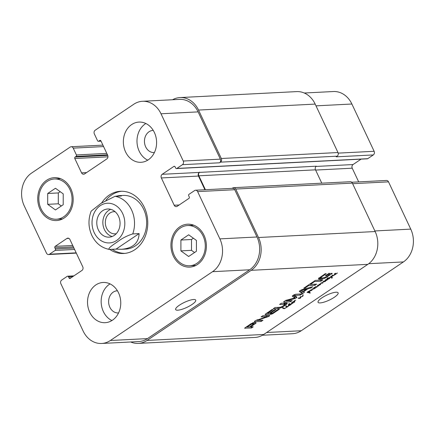<?xml version="1.0" encoding="UTF-8"?>
<svg xmlns="http://www.w3.org/2000/svg" width="435" height="435" viewBox="0 0 435 435"><rect width="100%" height="100%" fill="white"/><g stroke="black" fill="none" stroke-linecap="round" stroke-linejoin="round"><path stroke-width="0.65" d="M292.059 302.983L291.852 303.543L291.787 302.542L292.755 302.108L292.059 303.233L292.325 302.379L291.967 303.059L291.749 302.602M292.418 302.901L292.287 302.624M291.488 303.277L292.168 303.527L289.71 305.397L288.796 305.56L288.247 305.049L289.416 304.348L288.655 304.032L289.15 303.728L290.672 304.136L291.575 303.847L291.847 303.559L291.559 302.912M291.858 303.543L291.559 302.907M291.918 303.407L291.629 302.787M290.161 304.446L288.845 304.717L288.856 305.109L289.873 305.163L290.161 304.446L289.83 303.744M288.856 305.109L288.786 304.598M289.601 304.391L289.286 303.722M289.922 304.418L289.596 303.722M289.416 304.348L289.128 303.733M288.796 305.56L288.443 304.804M289.068 305.593L288.639 304.674M290.558 304.701L290.15 303.826M292.32 303.451L294.288 302.118L292.271 303.353M294.62 302.048L294.397 301.575L294.832 301.787L294.375 302.156L293.875 301.488M294.348 301.863L294.049 301.227M294.419 301.906L294.082 301.156M294.31 301.395L294.142 301.042L294.685 300.503L295.751 300.183L295.006 300.416L294.43 301.591M294.185 300.976L294.386 301.569M294.147 302.059L293.163 301.776L294.136 301.047L294.316 301.439M303.043 294.751L302.863 296.219L300.656 297.051L300.536 298.019L299.818 298.399L298.1 298.296L298.818 297.937L300.068 298.089L300.128 296.985L302.407 296.387L303.119 294.789M299.818 298.399L299.666 298.078M300.536 298.019L300.128 297.149M300.705 297.638L300.319 296.828M300.362 296.8L300.688 297.491L300.373 296.79M300.656 297.051L300.498 296.713M301.091 296.985L300.922 296.632M302.863 296.219L302.597 295.653M303.141 295.528L302.842 294.887M334.945 274.338L335.222 273.49L334.863 274.17L334.646 273.713M337.342 273.039L335.216 274.561L337.294 272.962M335.216 274.561L334.732 274.643L334.684 273.653L335.657 273.218L335.146 274.42L334.955 274.093M335.314 274.012L335.184 273.735M334.814 274.811L332.394 276.116L332.258 275.328L333.014 275.018L332.563 275.42L332.753 275.817L333.781 275.485L334.732 274.643L334.444 274.034M334.732 274.643L334.385 274.393M334.939 274.626L334.548 273.86M334.906 274.556L334.569 273.832M332.46 275.208L332.753 275.817M332.008 275.899L332.394 276.116L332.117 275.529M314.211 288.856L312.395 289.096L311.618 290.504L310.253 290.265L310.856 289.949L311.601 290.199L312.118 289.041L312.711 288.791L314.179 288.796M310.786 290.395L310.606 290.02M311.221 290.58L310.938 289.976M311.618 290.504L311.449 290.15M311.764 290.411L311.612 290.096M311.987 290.237L311.716 289.656M313.14 289.204L312.955 288.813M319.736 284.838L317.256 286.681M318.067 286.148L317.621 285.208M318.268 285.746L317.963 285.099L319.018 285.344L319.665 284.702L319.421 284.175M319.758 284.718L319.497 284.169L320.225 284.365L321.008 282.924L322.536 282.886L323.384 281.298L325.206 281.45M318.208 285.251L318.55 285.463M316.484 286.747L316.392 287.051L315.582 286.638L317.186 286.736L317.708 286.214L317.528 285.317L317.963 285.099M315.582 286.638L315.973 286.991L315.756 286.529M316.24 287.024L315.962 286.442M316.577 286.98L315.658 287.91L314.01 288.617L313.945 287.617L314.918 287.187L314.255 288.318L314.695 288.318L316.392 287.051L316.18 286.6M317.322 286.823L316.392 287.051M325.418 281.347L324.581 281.766L323.499 281.44L322.906 282.842L322.558 283.18L321.199 283.054L320.1 284.827L319.453 284.175M319.769 284.751L318.98 284.305M320.1 284.827L319.812 284.213M320.454 284.61L320.28 284.24M320.503 284.561L320.318 284.158M320.546 284.501L320.35 284.082M320.916 283.718L320.72 283.299M321.71 283.044L321.557 282.712M322.558 283.18L322.4 282.842M322.906 282.842L322.716 282.44M323.205 282.038L323.036 281.679M323.809 281.614L323.602 281.179M324.157 281.76L323.857 281.13M324.581 281.766L324.379 281.336M319.062 284.479L319.502 284.169L319.769 284.735M314.206 288.302L314.483 287.459L314.124 288.139L313.907 287.676M314.217 288.062L314.478 288.53M314.576 287.981L314.445 287.704M313.646 288.356L314.01 288.617L313.717 287.986M328.985 277.726L331.367 277.046L330.687 276.535L331.214 276.198L332.226 277.09L331.688 278.318L331.791 277.628L331.394 277.22L328.485 278.057L328.05 278.367L328.8 278.748L330.181 277.807L328.958 278.873L327.555 278.726L326.614 279.368L327.446 278.601L327.06 278.085L327.936 278.253L328.958 277.666M327.457 277.9L327.854 278.019M327.446 278.601L327.174 278.019M327.555 278.726L327.212 277.998M327.696 278.873L327.272 277.97M328.284 279.031L327.789 277.976M331.791 277.628L331.323 277.068M331.987 278.095L331.818 277.748M332.084 277.97L331.318 276.687M331.611 276.241L331.421 276.557M332.275 277.65L331.867 276.785M331.367 277.046L331.008 276.29M287.296 306.631L285.969 306.468L286.567 306.142L287.236 306.512M288.552 306.061L288.492 305.615L288.095 306.463L284.229 308.752L282.326 307.877L282.88 307.616L284.3 308.366L285.175 308.279L287.078 306.795L286.91 306.43M288.095 306.463L288.432 305.772M287.078 306.795L288.03 306.332M283.207 308.507L282.804 307.654M284.229 308.752L283.984 308.23M286.306 305.827L285.659 306.289L286.328 305.821M328.082 279.292L325.402 281.081L324.814 281.015L325.162 280.069L325.951 279.808L325.385 280.178L325.706 280.863L326.397 280.314L326.043 279.574L327.017 279.792L328.093 279.292M326.397 280.314L326.119 279.547M325.706 280.863L325.293 279.982M325.63 279.803L325.777 280.124L325.581 279.819M325.402 281.081L325.016 280.26M326.636 280.423L326.212 279.515M326.756 280.129L326.506 279.602M326.761 280.053L326.571 279.651M310.389 290.727L309.111 292.266L310.362 292.864L309.91 293.114L307.735 292.407L308.491 292.092M308.399 292.064L308.899 292.238L309.899 290.971L309.682 290.694M308.29 292.499L308.089 292.075M308.366 292.624L308.159 292.037M308.845 292.657L308.611 292.162M309.133 292.804L308.861 292.228M309.41 292.989L308.953 292.19M309.497 292.978L309.193 292.331M309.91 293.114L309.611 292.472M310.139 293.005L309.959 292.63M310.057 291.325L309.899 290.982M309.763 290.863L307.55 292.483L307.077 292.554L307.882 291.706L310.302 290.52M307.55 292.483L307.382 292.124M307.556 292.396L307.414 292.092M232.17 188.355L232.681 188.012A2.686 2.213 87.1 0 1 233.649 187.681A2.686 2.213 87.1 0 1 235.71 189.067L258.504 237.51A24.164 19.939 87.1 0 1 251.174 270.314L147.068 340.426A24.164 19.939 87.1 0 1 138.341 343.394A24.164 19.939 87.1 0 1 130.712 341.986M138.341 343.394L254.992 337.435A24.164 19.939 -92.9 0 0 263.719 334.466L367.825 264.349A24.164 19.939 -92.9 0 0 375.155 231.545L352.361 183.108A2.686 2.213 -92.9 0 0 350.3 181.716L233.649 187.681M280.309 307.251L282.647 306.322L285.061 304.451L279.591 304.451L281.363 303.255L286.176 303.01L287.002 303.059L287.258 303.467L284.778 305.626L280.722 307.866L278.003 308.518L273.185 308.763L274.958 307.567L280.309 307.251M285.061 304.451L284.283 303.108M313.543 281.586L315.315 280.39L322.743 280.01L320.97 281.206L313.543 281.586M299.318 291.396L300.112 290.575L302.494 289.492L312.716 286.763L310.846 288.024L308.007 288.769L303.478 291.82L304.391 292.369L302.526 293.625L299.345 291.477M269.292 315.408C269.945 315.402 269.825 315.696 268.939 316.299L257.493 320.426L262.963 320.269L261.245 321.427L254.747 321.759C254.122 321.748 254.268 321.443 255.176 320.84L266.611 316.713L261.109 316.897L262.827 315.739L269.722 315.538M266.611 316.713L266.182 315.565M257.428 320.524L257.112 319.856L257.515 320.546M254.546 321.324L254.747 321.759L254.35 321.623M270.396 313.249L272.566 313.053L278.291 309.252L279.406 309.198L272.68 313.706L270.76 314.331L265.046 314.423L271.929 309.611L273.039 309.551L267.704 313.385L269.287 313.303L274.866 309.546L275.98 309.492L270.396 313.249L270.151 312.721M265.279 314.135L265.497 314.603L265.046 314.423M267.308 312.721L267.623 313.379M255.367 322.574L256.09 323.031L250.603 326.951L253.235 326.821L251.463 328.012L244.649 328.164L250.859 323.836L253.746 322.71L255.367 322.574M255.807 322.618L256.09 323.031L255.91 322.65M294.37 295.403L296.795 296.98L296.996 297.257L296.338 297.844L294.625 298.655L286.279 300.83L292.168 300.601L290.395 301.792L283.859 302.129L283.674 301.732L285.833 300.373L294.93 297.915L292.385 296.371L292.325 295.925L295.588 294.234L302.118 293.897L300.34 295.099L294.37 295.403L294.055 294.723M286.029 300.297L286.235 300.922M283.859 302.129L283.674 301.732L283.859 302.129M294.93 297.915L294.25 296.344L292.766 295.534M313.994 281.972L310.313 284.452L316.626 284.131L314.853 285.327L308.54 285.648L304.87 288.117L303.755 288.177L312.879 282.032L313.994 281.972M318.54 278.634L318.817 279.221L318.648 278.433L325.146 273.773L326.261 273.713L322.074 276.529L320.802 277.889L322.199 278.063L325.788 277.166L329.404 274.833L329.583 274.523L328.12 274.588L326.364 275.768L325.315 275.823L328.844 273.446L332.215 273.49L324.738 278.302L321.264 279.232L318.485 278.982M331.834 273.294L332.133 273.31M320.802 277.889L320.377 276.986M322.074 276.529L321.829 276.002M319.524 279.313L318.953 278.106M321.264 279.232L320.595 277.824L318.86 277.9M322.264 279.08L321.791 278.079M324.738 278.302L324.456 277.699M326 277.704L325.755 277.182M327.517 276.796L327.267 276.268M331.519 274.099L331.16 273.327M329.801 273.397L329.257 273.767M326.364 275.768L326.136 275.273M328.12 274.588L327.887 274.088M329.496 274.518L328.99 273.441M310.313 284.452L310.063 283.93M304.87 288.117L304.62 287.595M308.54 285.648L308.29 285.121M314.853 285.327L314.342 284.245M310.155 284.12L309.747 284.142M294.234 295.474L293.919 294.799M294.62 295.354L294.272 294.615M300.34 295.099L299.835 294.017M290.395 301.792L289.895 300.726M286.056 300.569L285.333 300.607M286.219 300.889L285.953 300.324M286.491 300.737L286.246 300.221M294.625 298.655L294.364 298.111M295.137 298.486L294.876 297.942M296.338 297.844L295.675 296.431L294.468 297.072M294.185 295.555L293.848 294.838M247.27 326.919L249.494 327.011L253.746 323.972L251.686 324.097L247.27 326.919L247.02 326.386M247.368 326.843L247.123 326.315M250.451 324.766L250.201 324.244M250.593 324.679L250.342 324.151M250.913 324.477L250.663 323.95M251.686 324.097L251.419 323.526M252.447 323.879L252.126 323.205M253.034 323.819L252.653 323.004M253.154 323.814L252.757 322.966M253.268 323.814L252.855 322.939M253.746 323.972L253.056 322.873M253.703 323.885L253.208 322.83M247.368 327.12L246.879 326.478M244.938 328.349L244.769 327.985M251.463 328.012L250.957 326.935M250.446 326.62L250.043 326.642M247.026 326.794L246.362 326.832M250.603 326.951L250.359 326.429M255.019 323.983L254.377 322.623M254.252 322.639L253.398 323.216M267.955 312.982L267.704 312.455M270.592 312.863L269.836 312.934M267.443 313.059L266.758 313.091M271.255 314.277L270.766 313.227M271.978 314.054L271.57 313.189M272.68 313.706L272.397 313.113M272.99 313.515L272.734 312.966M261.245 321.427L260.755 320.377M257.27 320.182L256.204 320.236M257.493 320.426L257.205 319.823M257.591 320.383L257.313 319.785M257.884 320.28L257.607 319.692M266.802 317.349L266.519 316.762M267.34 315.446L266.133 315.94M268.003 316.854L267.367 315.505M268.939 316.299L268.536 315.446M266.633 316.615L266.138 315.571M301.689 290.401L301.368 290.613L302.929 291.564L306.55 289.128L301.689 290.401L301.439 289.857M306.55 289.128L306.245 288.492M301.368 290.613L301.167 289.976M302.526 293.625L301.863 292.211L299.769 290.841M302.874 291.532L301.863 292.211M303.478 291.82L303.255 291.347M308.007 288.769L307.692 288.106M310.846 288.024L310.53 287.345M320.97 281.206L320.464 280.129M278.003 308.518L277.497 307.436M279.118 308.371L278.65 307.382M280.722 307.866L280.423 307.23M281.962 307.306L281.722 306.795M283.071 306.708L282.837 306.207M284.778 305.626L284.512 305.065M286.268 304.554L285.605 303.146L284.773 303.766M286.921 303.973L286.464 303.005M110.762 209.333A14.094 11.631 -92.9 0 0 102.872 223.362A14.094 11.631 -92.9 0 0 112.148 236.509M115.123 211.714A11.098 9.157 -92.9 0 0 113.921 211.682A11.098 9.157 -92.9 0 0 109.908 213.047A11.098 9.157 -92.9 0 0 105.71 225.754A11.098 9.157 -92.9 0 0 115.052 233.851A11.098 9.157 -92.9 0 0 116.248 233.693M114.236 235.422A14.094 11.631 87.1 0 1 109.147 237.151A14.094 11.631 87.1 0 1 96.809 223.672A14.094 11.631 87.1 0 1 107.706 209.001A14.094 11.631 87.1 0 1 119.571 219.283A14.094 11.631 87.1 0 1 114.236 235.422M109.691 249.451C106.689 248.999 113.432 244.595 117.385 241.882C122.094 238.298 127.21 235.645 132.74 233.927L139.102 233.6L116.053 249.124L109.277 249.429C101.442 247.836 95.624 243.165 91.834 235.422C88.267 227.385 88.049 219.278 91.187 211.111L101.099 203.308L115.036 196.299L121.398 195.978L118.804 195.663L115.808 196.261M139.102 233.6C138.727 243.051 132.876 248.276 121.55 249.288L116.053 249.124M105.955 200.23A31.146 25.698 87.1 0 1 121.686 191.248M124.861 253.387A31.146 25.698 87.1 0 1 112.219 249.32M101.665 202.933A31.146 25.698 87.1 0 1 120.468 191.275A31.146 25.698 87.1 0 1 147.726 221.067A31.146 25.698 87.1 0 1 123.649 253.485A31.146 25.698 87.1 0 1 109.794 249.445M118.804 195.663L123.11 195.44A26.85 22.152 87.1 0 1 146.606 221.121A26.85 22.152 87.1 0 1 125.856 249.07L121.55 249.288M193.629 299.508A11.098 2.789 -25.2 0 1 195.734 300.128A11.098 2.789 -25.2 0 1 186.876 307.376A11.098 2.789 -25.2 0 1 175.648 309.579A11.098 2.789 -25.2 0 1 181.819 303.712A11.098 2.789 -25.2 0 1 193.629 299.508M336.032 292.228A11.098 2.789 -25.2 0 1 338.136 292.847A11.098 2.789 -25.2 0 1 329.279 300.096A11.098 2.789 -25.2 0 1 318.05 302.298A11.098 2.789 -25.2 0 1 324.222 296.431A11.098 2.789 -25.2 0 1 336.032 292.228M262.441 335.249L292.516 333.716A24.164 19.939 -92.9 0 0 301.237 330.741L403.424 261.924A24.164 19.939 -92.9 0 0 410.754 229.12L388.515 181.857A2.686 2.213 -92.9 0 0 386.454 180.465L351.719 182.243M176.474 168.573A1.077 0.886 -92.9 0 0 176.866 168.437L182.434 164.686A2.686 2.213 -92.9 0 0 183.249 161.042L161.004 113.78A24.164 19.939 -92.9 0 0 142.484 101.284A24.164 19.939 -92.9 0 0 133.762 104.259L95.151 130.255A2.686 2.213 -92.9 0 0 94.341 133.904L97.549 140.722A1.077 0.886 -92.9 0 0 98.756 141.147L99.718 140.5A1.077 0.886 87.1 0 1 100.931 140.924L107.679 155.268A2.686 2.213 87.1 0 1 106.863 158.911L84.586 173.918A2.686 2.213 87.1 0 1 83.612 174.245A2.686 2.213 87.1 0 1 81.557 172.858L74.804 158.514A1.077 0.886 87.1 0 1 75.13 157.057L76.092 156.41A1.077 0.886 -92.9 0 0 76.419 154.952L73.21 148.134A2.686 2.213 -92.9 0 0 71.15 146.742A2.686 2.213 -92.9 0 0 70.182 147.073L31.576 173.076A24.164 19.939 -92.9 0 0 24.246 205.88L46.485 253.143A2.686 2.213 -92.9 0 0 48.546 254.535A2.686 2.213 -92.9 0 0 49.514 254.203L55.082 250.451A1.077 0.886 -92.9 0 0 55.408 248.994L54.859 247.819A1.077 0.886 87.1 0 1 55.18 246.362L66.898 238.467A2.686 2.213 87.1 0 1 67.871 238.141A2.686 2.213 87.1 0 1 69.926 239.527L82.764 266.807A2.686 2.213 87.1 0 1 81.949 270.45L70.231 278.34A1.077 0.886 87.1 0 1 69.018 277.916L68.469 276.742A1.077 0.886 -92.9 0 0 67.256 276.317L61.688 280.069A2.686 2.213 -92.9 0 0 60.873 283.712L83.112 330.981A24.164 19.939 -92.9 0 0 101.632 343.471A24.164 19.939 -92.9 0 0 110.359 340.502L212.546 271.685A24.164 19.939 -92.9 0 0 219.876 238.88L197.631 191.612A2.686 2.213 -92.9 0 0 195.576 190.225A2.686 2.213 -92.9 0 0 194.608 190.557L189.035 194.304A1.077 0.886 -92.9 0 0 188.708 195.766L189.263 196.941A1.077 0.886 87.1 0 1 188.937 198.398L177.219 206.288A2.686 2.213 87.1 0 1 176.251 206.62A2.686 2.213 87.1 0 1 174.19 205.233L161.358 177.953A2.686 2.213 87.1 0 1 162.173 174.31L173.886 166.415A1.077 0.886 87.1 0 1 175.098 166.839L175.653 168.019A1.077 0.886 -92.9 0 0 176.474 168.573L367.357 158.813A1.077 0.886 -92.9 0 0 367.744 158.683L373.312 154.931A2.686 2.213 -92.9 0 0 374.127 151.288L351.888 104.019A24.164 19.939 -92.9 0 0 333.368 91.529L304.288 93.014M358.679 181.884L352.236 168.193A2.686 2.213 87.1 0 1 353.051 164.55L361.094 159.134M145.856 123.502A20.135 16.617 -92.9 0 0 137.014 142.337A20.135 16.617 -92.9 0 0 147.726 160.172M153.256 130.397A11.098 9.157 -92.9 0 0 153.044 130.408A11.098 9.157 -92.9 0 0 149.031 131.767A11.098 9.157 -92.9 0 0 144.833 144.474A11.098 9.157 -92.9 0 0 154.175 152.576A11.098 9.157 -92.9 0 0 154.387 152.56M148.275 159.824A20.135 16.617 87.1 0 1 141 162.298A20.135 16.617 87.1 0 1 123.382 143.033A20.135 16.617 87.1 0 1 138.944 122.077A20.135 16.617 87.1 0 1 155.893 136.769A20.135 16.617 87.1 0 1 148.275 159.824M110.028 283.886A20.135 16.617 -92.9 0 0 101.186 302.722A20.135 16.617 -92.9 0 0 111.898 320.557M117.428 290.781A11.098 9.157 -92.9 0 0 117.211 290.787A11.098 9.157 -92.9 0 0 113.203 292.151A11.098 9.157 -92.9 0 0 109.006 304.859A11.098 9.157 -92.9 0 0 118.347 312.961A11.098 9.157 -92.9 0 0 118.559 312.944M112.442 320.209A20.135 16.617 87.1 0 1 105.172 322.683A20.135 16.617 87.1 0 1 87.555 303.418A20.135 16.617 87.1 0 1 103.117 282.462A20.135 16.617 87.1 0 1 120.065 297.154A20.135 16.617 87.1 0 1 112.442 320.209M47.698 204.33L47.703 193.488L55.468 188.263L63.222 193.874L63.211 204.722L55.452 209.947L47.698 204.33L58.301 203.792L61.335 205.989M60.188 191.677L58.306 192.944L58.301 203.792M47.703 193.488L58.306 192.944M180.9 250.881L180.906 240.038L188.67 234.808L196.424 240.424L196.413 251.272L188.654 256.498L180.9 250.881L191.503 250.337L194.537 252.534M193.39 238.228L191.509 239.495L191.503 250.337M180.906 240.038L191.509 239.495M63.755 216.739A20.135 16.617 -92.9 0 0 71.378 193.684A20.135 16.617 -92.9 0 0 54.429 178.992A20.135 16.617 -92.9 0 0 38.862 199.953A20.135 16.617 -92.9 0 0 56.485 219.213A20.135 16.617 -92.9 0 0 63.755 216.739M64.309 217.919A21.478 17.721 87.1 0 1 56.555 220.556A21.478 17.721 87.1 0 1 37.758 200.008A21.478 17.721 87.1 0 1 54.364 177.654A21.478 17.721 87.1 0 1 72.438 193.325A21.478 17.721 87.1 0 1 64.309 217.919M196.963 263.289A20.135 16.617 -92.9 0 0 204.581 240.234A20.135 16.617 -92.9 0 0 187.632 225.542A20.135 16.617 -92.9 0 0 172.07 246.504A20.135 16.617 -92.9 0 0 189.687 265.763A20.135 16.617 -92.9 0 0 196.963 263.289M197.512 264.464A21.478 17.721 87.1 0 1 189.758 267.106A21.478 17.721 87.1 0 1 170.96 246.558A21.478 17.721 87.1 0 1 187.567 224.204A21.478 17.721 87.1 0 1 205.641 239.875A21.478 17.721 87.1 0 1 197.512 264.464M195.576 190.225L232.692 188.328A2.686 2.213 87.1 0 1 234.748 189.714L256.993 236.983A24.164 19.939 87.1 0 1 249.663 269.787L147.476 338.604A24.164 19.939 87.1 0 1 138.749 341.573L101.632 343.471M321.786 183.173L315.505 169.835A2.686 2.213 87.1 0 1 316.321 166.186L199.284 172.412A2.686 2.213 -92.9 0 0 198.474 176.055L204.918 189.747M142.484 101.284L179.601 99.392A24.164 19.939 87.1 0 1 198.121 111.882L220.366 159.145A2.686 2.213 87.1 0 1 219.55 162.793L182.434 164.686M199.67 172.151A2.686 2.213 -92.9 0 0 198.855 175.8L205.407 189.72M172.559 99.751A24.164 19.939 87.1 0 1 180.008 97.565A24.164 19.939 87.1 0 1 198.529 110.06L221.323 158.498A2.686 2.213 87.1 0 1 220.512 162.146L219.55 162.793M373.312 154.931L336.201 156.828L337.158 156.181A2.686 2.213 -92.9 0 0 337.973 152.538L315.179 104.095A24.164 19.939 -92.9 0 0 296.659 91.606L180.008 97.565M289.802 304.418L289.476 303.722M298.899 298.377L298.704 297.959M312.156 289.683L311.949 289.248M312.749 289.166L312.586 288.818M320.758 284.088L320.546 283.631M321.019 283.386L320.878 283.087M321.954 283.147L321.742 282.701M323.015 282.603L322.786 282.108M324.374 281.766L324.086 281.157M319.584 284.653L319.361 284.185M308.089 292.467L307.942 292.151M309.693 293.049L309.383 292.391M147.068 340.426L263.719 334.466M367.825 264.349L251.174 270.314M320.416 279.292L319.752 277.883M286.747 300.672L286.496 300.139M294.103 298.796L293.842 298.241M270.76 314.331L270.097 312.923M284.022 306.126L283.778 305.609M285.501 305.131L284.838 303.717M284.213 304.217L283.707 303.135M284.512 304.206L284.001 303.124M94.21 232.649A19.869 16.394 -92.9 0 0 122.621 233.361A19.869 16.394 -92.9 0 0 108.44 203.221A19.869 16.394 -92.9 0 0 94.21 232.649M132.74 233.927A26.85 22.152 -92.9 0 0 115.036 196.299M249.663 269.787L212.546 271.685M256.993 236.983L219.876 238.88M234.748 189.714L197.631 191.612M179.171 204.977L174.19 205.233M198.474 176.055L161.358 177.953M199.284 172.412L162.173 174.31M220.366 159.145L183.249 161.042M198.121 111.882L161.004 113.78M86.532 172.603L81.557 172.858M103.59 146.579L73.21 148.134M76.19 252.838L49.514 254.203M68.866 238.369L66.898 238.467M147.476 338.604L110.359 340.502M374.872 230.952L410.754 229.12M368.733 263.697L403.424 261.924M352.633 183.69L388.515 181.857M315.614 170.069L352.236 168.193M316.011 166.442L353.051 164.55M338.18 153.125L374.127 151.288M316.006 105.852L351.888 104.019M266.611 332.514L301.237 330.741M72.944 276.513L68.469 276.742M71.008 277.818L69.018 277.916M72.721 245.465L55.18 246.362M73.385 246.873L54.859 247.819M73.934 248.048L55.408 248.994M74.597 249.456L55.082 250.451M106.798 153.397L76.419 154.952M107.461 154.806L76.092 156.41M107.733 155.387L75.13 157.057M107.967 156.817L74.804 158.514M100.507 140.456L99.718 140.5M100.98 141.032L98.756 141.147M315.179 104.095L198.529 110.06M337.973 152.538L221.323 158.498M337.158 156.181L220.512 162.146M367.744 158.683L176.866 168.437M174.674 166.377L173.886 166.415M315.505 169.835L198.855 175.8M352.361 183.108L235.71 189.067M375.155 231.545L258.504 237.51M294.093 301.14L294.435 301.857M294.114 301.091L294.326 301.542M334.586 273.8L334.955 274.577M332.367 275.263L332.547 275.638M317.572 285.251L317.789 285.713M331.1 276.154L331.764 277.568M326.168 279.531L326.435 280.091M325.065 280.194L325.288 280.667M308.165 292.032L308.41 292.548M328.963 273.147L329.627 274.556M294.321 296.393L294.984 297.801M285.947 300.329L286.214 300.906M253.067 322.509L253.73 323.917M246.873 326.484L247.156 327.076M267.291 312.732L267.579 313.347M266.019 315.217L266.682 316.626M284.376 302.923L285.039 304.337M56.485 219.213L62.645 218.903M54.429 178.992L60.59 178.676M189.687 265.763L195.848 265.448M187.632 225.542L193.792 225.227M71.15 146.742L102.905 145.121M48.546 254.535L76.321 253.116M73.906 275.866L67.642 276.187M101.034 141.141L98.37 141.277"/></g></svg>
